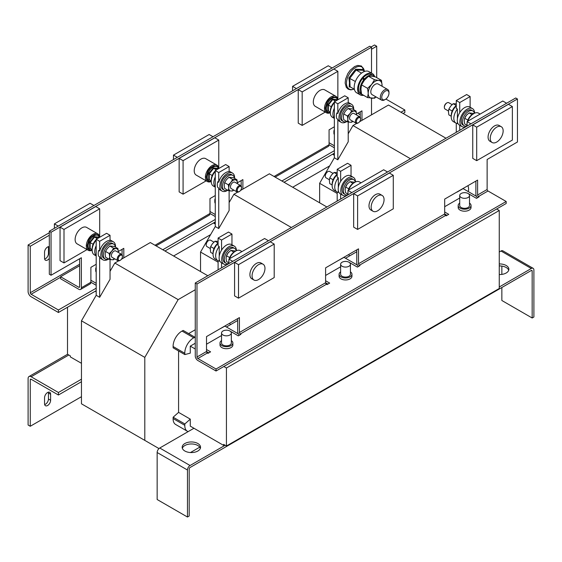 <?xml version="1.0" encoding="UTF-8"?>
<svg xmlns="http://www.w3.org/2000/svg" width="562" height="562" viewBox="0 0 562 562"><rect width="100%" height="100%" fill="white"/><g stroke="black" fill="none" stroke-linecap="round" stroke-linejoin="round"><path stroke-width="0.84" d="M499.253 274.544A9.189 5.304 0 0 0 508.877 269.247A9.189 5.304 0 0 0 506.186 265.503A9.189 5.304 0 0 0 499.253 263.95M508.708 270.252A9.189 5.304 0 0 0 506.186 267.498A9.189 5.304 0 0 0 499.253 265.952M197.852 443.509A9.189 5.304 0 0 0 187.841 442.364A9.189 5.304 0 0 0 182.172 447.261A9.189 5.304 0 0 0 184.863 451.012A9.189 5.304 0 0 0 194.873 452.164A9.189 5.304 0 0 0 200.543 447.261A9.189 5.304 0 0 0 197.852 443.509M200.381 448.265A9.189 5.304 0 0 0 197.852 445.511A9.189 5.304 0 0 0 188.663 444.191A9.189 5.304 0 0 0 182.341 448.265M47.587 405.511A4.285 2.473 120 0 0 50.615 400.256L50.615 394.257A4.285 2.473 120 0 0 49.73 392.297A4.285 2.473 120 0 0 46.428 393.442A4.285 2.473 120 0 0 44.553 397.763L44.553 403.762A4.285 2.473 120 0 0 45.445 405.722A4.285 2.473 120 0 0 47.587 405.511M44.658 404.591A4.285 2.473 120 0 0 45.424 404.261A4.285 2.473 120 0 0 48.451 399.013L48.451 393.007A4.285 2.473 120 0 0 48.353 392.178M49.323 246.627A4.285 2.473 120 0 0 47.587 246.999A4.285 2.473 120 0 0 44.553 252.247L44.553 258.246A4.285 2.473 120 0 0 45.445 260.213A4.285 2.473 120 0 0 49.323 258.372M239.384 191.516L238.906 191.79A3.674 2.122 -60 0 1 237.066 191.972A3.674 2.122 -60 0 1 237.607 186.942A3.674 2.122 -60 0 1 240.74 185.608A3.674 2.122 -60 0 1 241.505 187.287L241.505 187.841A2.993 1.728 -60 0 1 240.445 190.574A2.993 1.728 -60 0 1 239.384 191.516A2.993 1.728 -60 0 1 237.34 190.883A2.993 1.728 -60 0 1 238.323 187.56A2.993 1.728 -60 0 1 241.505 187.841M237.066 191.972L231.221 188.6A3.674 2.122 -60 0 1 231.762 183.57A3.674 2.122 -60 0 1 234.902 182.236L240.74 185.608M227.736 190.23A8.57 4.953 -60 0 1 224.273 190.244L222.974 189.492A8.57 4.953 -60 0 1 221.66 182.622A8.57 4.953 -60 0 1 227.259 175.063A8.57 4.953 -60 0 1 231.544 174.642L232.844 175.393A8.57 4.953 -60 0 1 234.565 178.4M224.273 190.244A8.57 4.953 -60 0 1 222.959 183.374A8.57 4.953 -60 0 1 228.558 175.815A8.57 4.953 -60 0 1 232.844 175.393M337.846 99.72A9.491 5.479 120 0 0 335.935 96.341A9.491 5.479 120 0 0 331.194 96.812A9.491 5.479 120 0 0 324.991 105.178A9.491 5.479 120 0 0 326.445 112.779A9.491 5.479 120 0 0 330.323 112.744M335.935 96.341L324.766 89.892A9.491 5.479 120 0 0 320.017 90.363A9.491 5.479 120 0 0 313.814 98.722A9.491 5.479 120 0 0 315.268 106.33L326.445 112.779M330.344 111.957L327.801 110.89L327.801 104.827L332.353 99.165L336.898 99.572L337.003 100.029L332.676 99.643L328.349 105.031L328.349 110.805L327.801 110.89L328.749 111.037M334.362 118.413L332.479 117.325A10.411 6.013 -60 0 1 334.362 102.649M336.814 100.373A10.411 6.013 -60 0 1 337.685 99.811A10.411 6.013 -60 0 1 338.556 99.369M334.362 118.28A10.411 6.013 -60 0 1 334.362 108.185M330.358 111.754A8.57 4.953 -60 0 1 334.362 102.136M335.598 101.076A8.57 4.953 -60 0 1 336.385 100.563A8.57 4.953 -60 0 1 337.003 100.24M218.773 140.064L214.832 137.788L179.145 158.393L179.145 191.895L183.086 194.171L183.086 160.662L218.773 140.064L218.773 168.467A9.491 5.479 120 0 0 216.848 165.095A9.491 5.479 120 0 0 212.099 165.565A9.491 5.479 120 0 0 205.903 173.932A9.491 5.479 120 0 0 207.357 181.54A9.491 5.479 120 0 0 211.235 181.498M216.848 165.095L205.678 158.646A9.491 5.479 120 0 0 200.929 159.116A9.491 5.479 120 0 0 194.726 167.483A9.491 5.479 120 0 0 196.18 175.084L207.357 181.54M211.256 180.711L208.713 179.643L208.713 173.581L213.265 167.919L217.81 168.326L217.916 168.79L213.588 168.396L209.261 173.784L209.261 179.559L208.713 179.643L209.654 179.791M215.274 187.167L213.391 186.085A10.411 6.013 -60 0 1 215.274 171.403M217.726 169.127A10.411 6.013 -60 0 1 218.597 168.565A10.411 6.013 -60 0 1 219.468 168.122M215.274 187.034A10.411 6.013 -60 0 1 215.274 176.939M211.27 180.514A8.57 4.953 -60 0 1 215.274 170.89M216.511 169.829A8.57 4.953 -60 0 1 217.297 169.317A8.57 4.953 -60 0 1 217.916 168.993M99.685 208.818L95.744 206.542L60.057 227.146L60.057 260.649L63.998 262.925L63.998 229.422L99.685 208.818L99.685 237.22A9.491 5.479 120 0 0 97.76 233.848A9.491 5.479 120 0 0 93.011 234.319A9.491 5.479 120 0 0 86.815 242.686A9.491 5.479 120 0 0 88.269 250.294A9.491 5.479 120 0 0 92.147 250.259M97.76 233.848L86.59 227.399A9.491 5.479 120 0 0 81.841 227.87A9.491 5.479 120 0 0 75.638 236.237A9.491 5.479 120 0 0 77.092 243.838L88.269 250.294M92.168 249.472L89.625 248.404L89.625 242.334L94.177 236.672L98.722 237.08L98.828 237.543L94.5 237.157L90.166 242.545L90.166 248.313L89.625 248.404L90.566 248.544M96.186 255.921L94.304 254.839A10.411 6.013 -60 0 1 96.186 240.157M98.638 237.888A10.411 6.013 -60 0 1 99.509 237.319A10.411 6.013 -60 0 1 100.38 236.876M96.186 255.787A10.411 6.013 -60 0 1 96.186 245.692M92.182 249.268A8.57 4.953 -60 0 1 96.186 239.644M97.416 238.59A8.57 4.953 -60 0 1 98.21 238.07A8.57 4.953 -60 0 1 98.828 237.747M350.59 87.096L349.164 86.941L349.438 82.67L348.876 77.97L355.591 69.231L362.588 69.477L362.708 70.208M374.629 76.65A12.252 7.074 120 0 0 372.437 73.629A12.252 7.074 120 0 0 366.312 74.233A12.252 7.074 120 0 0 358.31 85.024A12.252 7.074 120 0 0 360.186 94.845A12.252 7.074 120 0 0 363.614 95.294M372.437 73.629L368.967 71.627A12.252 7.074 120 0 0 363.073 72.105A12.252 7.074 120 0 0 354.889 82.881A12.252 7.074 120 0 0 356.722 92.842L360.186 94.845M383.389 99.867A5.107 2.951 -60 0 1 382.343 94.697A5.107 2.951 -60 0 1 387.337 90.601A5.107 2.951 -60 0 1 388.981 93.151A5.107 2.951 -60 0 1 385.363 99.411A5.107 2.951 -60 0 1 383.389 99.867M385.363 99.411L384.647 99.818A6.126 3.534 -60 0 1 382.279 100.373A6.126 3.534 -60 0 1 381.584 100.127A6.126 3.534 -60 0 1 381.289 93.608A6.126 3.534 -60 0 1 387.014 89.267A6.126 3.534 -60 0 1 387.71 89.52A6.126 3.534 -60 0 1 388.981 92.323L388.981 93.151M387.71 89.52L378.205 84.033A6.126 3.534 120 0 0 377.516 83.78A6.126 3.534 120 0 0 371.784 88.122A6.126 3.534 120 0 0 372.079 94.641L381.584 100.127M459.716 203.093A6.428 3.709 -0 0 0 458.185 205.495A6.428 3.709 -0 0 0 460.067 208.116A6.428 3.709 -0 0 0 467.071 208.923A6.428 3.709 -0 0 0 471.04 205.495A6.428 3.709 -0 0 0 469.509 203.093M458.185 205.495L458.185 207.497A6.428 3.709 -0 0 0 460.067 210.118A6.428 3.709 -0 0 0 467.071 210.926A6.428 3.709 -0 0 0 471.04 207.497L471.04 205.495M340.628 271.846A6.428 3.709 -0 0 0 339.097 274.249A6.428 3.709 -0 0 0 340.979 276.876A6.428 3.709 -0 0 0 347.983 277.677A6.428 3.709 -0 0 0 351.952 274.249A6.428 3.709 -0 0 0 350.421 271.846M339.097 274.249L339.097 276.251A6.428 3.709 -0 0 0 340.979 278.871A6.428 3.709 -0 0 0 347.983 279.679A6.428 3.709 -0 0 0 351.952 276.251L351.952 274.249M221.533 340.6A6.428 3.709 -0 0 0 220.009 343.003A6.428 3.709 -0 0 0 221.892 345.63A6.428 3.709 -0 0 0 228.896 346.431A6.428 3.709 -0 0 0 232.865 343.003A6.428 3.709 -0 0 0 231.333 340.6M220.009 343.003L220.009 345.005A6.428 3.709 -0 0 0 221.892 347.632A6.428 3.709 -0 0 0 228.896 348.433A6.428 3.709 -0 0 0 232.865 345.005L232.865 343.003M221.533 333.006L221.533 343.003A4.896 2.831 -0 0 0 224.561 345.616A4.896 2.831 -0 0 0 229.9 345.005A4.896 2.831 -0 0 0 231.333 343.003L231.333 333.006A4.896 2.831 0 0 0 228.312 330.393A4.896 2.831 0 0 0 222.974 331.004A4.896 2.831 0 0 0 221.533 333.006A4.896 2.831 0 0 0 224.561 335.619A4.896 2.831 0 0 0 229.9 335.001A4.896 2.831 0 0 0 231.333 333.006M340.628 264.245L340.628 274.249A4.896 2.831 -0 0 0 343.649 276.862A4.896 2.831 -0 0 0 348.988 276.251A4.896 2.831 -0 0 0 350.421 274.249L350.421 264.245A4.896 2.831 0 0 0 347.4 261.632A4.896 2.831 0 0 0 342.061 262.25A4.896 2.831 0 0 0 340.628 264.245A4.896 2.831 0 0 0 343.649 266.859A4.896 2.831 0 0 0 348.988 266.248A4.896 2.831 0 0 0 350.421 264.245M459.716 195.492L459.716 205.495A4.896 2.831 -0 0 0 462.737 208.109A4.896 2.831 -0 0 0 468.076 207.497A4.896 2.831 -0 0 0 469.509 205.495L469.509 195.492A4.896 2.831 0 0 0 466.488 192.878A4.896 2.831 0 0 0 461.149 193.49A4.896 2.831 0 0 0 459.716 195.492A4.896 2.831 0 0 0 462.737 198.105A4.896 2.831 0 0 0 468.076 197.494A4.896 2.831 0 0 0 469.509 195.492M503.152 130.89A9.125 5.269 120 0 0 501.262 126.71A9.125 5.269 120 0 0 494.23 129.155A9.125 5.269 120 0 0 490.247 138.336A9.125 5.269 120 0 0 492.136 142.516A9.125 5.269 120 0 0 499.168 140.071A9.125 5.269 120 0 0 503.152 130.89M501.262 126.71L499.098 125.459A9.125 5.269 120 0 0 492.066 127.904A9.125 5.269 120 0 0 488.083 137.086A9.125 5.269 120 0 0 489.973 141.266L492.136 142.516M467.809 121.195A9.491 5.479 -60 0 1 473.752 113.608A9.491 5.479 -60 0 1 478.494 113.145L480.124 114.079M474.616 113.18A10.411 6.013 120 0 0 472.459 108.592A10.411 6.013 120 0 0 467.254 109.112A10.411 6.013 120 0 0 460.454 118.287A10.411 6.013 120 0 0 462.048 126.626A10.411 6.013 120 0 0 465.877 126.759M472.459 108.592L469.86 107.096A10.411 6.013 120 0 0 464.655 107.609A10.411 6.013 120 0 0 457.854 116.784A10.411 6.013 120 0 0 459.449 125.129L462.048 126.626M474.433 113.257A8.57 4.953 120 0 0 472.839 110.939A8.57 4.953 120 0 0 468.553 111.36A8.57 4.953 120 0 0 462.955 118.919A8.57 4.953 120 0 0 464.268 125.79A8.57 4.953 120 0 0 467.071 126.007M472.839 110.939L471.539 110.187A8.57 4.953 120 0 0 467.254 110.609A8.57 4.953 120 0 0 461.655 118.168A8.57 4.953 120 0 0 462.969 125.038L464.268 125.79M264.976 268.397A9.125 5.269 120 0 0 263.086 264.217A9.125 5.269 120 0 0 256.054 266.662A9.125 5.269 120 0 0 252.071 275.851A9.125 5.269 120 0 0 253.961 280.024A9.125 5.269 120 0 0 260.993 277.579A9.125 5.269 120 0 0 264.976 268.397M263.086 264.217L260.923 262.967A9.125 5.269 120 0 0 253.891 265.412A9.125 5.269 120 0 0 249.907 274.6A9.125 5.269 120 0 0 251.797 278.773L253.961 280.024M229.626 258.703A9.491 5.479 -60 0 1 235.576 251.123A9.491 5.479 -60 0 1 240.318 250.652L241.948 251.593M236.44 250.687A10.411 6.013 120 0 0 234.284 246.107A10.411 6.013 120 0 0 229.078 246.62A10.411 6.013 120 0 0 222.278 255.794A10.411 6.013 120 0 0 223.873 264.14A10.411 6.013 120 0 0 227.701 264.266M234.284 246.107L231.685 244.603A10.411 6.013 120 0 0 226.479 245.123A10.411 6.013 120 0 0 219.679 254.298A10.411 6.013 120 0 0 221.273 262.637L223.873 264.14M236.258 250.764A8.57 4.953 120 0 0 234.663 248.446A8.57 4.953 120 0 0 230.378 248.868A8.57 4.953 120 0 0 224.779 256.427A8.57 4.953 120 0 0 226.093 263.297A8.57 4.953 120 0 0 228.896 263.515M234.663 248.446L233.363 247.694A8.57 4.953 120 0 0 229.078 248.123A8.57 4.953 120 0 0 223.479 255.675A8.57 4.953 120 0 0 224.793 262.545L226.093 263.297M384.064 199.643A9.125 5.269 120 0 0 382.174 195.464A9.125 5.269 120 0 0 375.142 197.908A9.125 5.269 120 0 0 371.159 207.09A9.125 5.269 120 0 0 373.049 211.27A9.125 5.269 120 0 0 380.081 208.825A9.125 5.269 120 0 0 384.064 199.643M382.174 195.464L380.01 194.213A9.125 5.269 120 0 0 372.978 196.658A9.125 5.269 120 0 0 368.995 205.847A9.125 5.269 120 0 0 370.885 210.019L373.049 211.27M348.714 189.949A9.491 5.479 -60 0 1 354.664 182.369A9.491 5.479 -60 0 1 359.406 181.898L361.036 182.84M355.528 181.933A10.411 6.013 120 0 0 353.372 177.353A10.411 6.013 120 0 0 348.166 177.866A10.411 6.013 120 0 0 341.366 187.041A10.411 6.013 120 0 0 342.961 195.386A10.411 6.013 120 0 0 346.789 195.513M353.372 177.353L350.772 175.85A10.411 6.013 120 0 0 345.567 176.363A10.411 6.013 120 0 0 338.767 185.537A10.411 6.013 120 0 0 340.361 193.883L342.961 195.386M355.346 182.011A8.57 4.953 120 0 0 353.751 179.692A8.57 4.953 120 0 0 349.466 180.114A8.57 4.953 120 0 0 343.867 187.673A8.57 4.953 120 0 0 345.18 194.543A8.57 4.953 120 0 0 347.983 194.761M353.751 179.692L352.451 178.941A8.57 4.953 120 0 0 348.166 179.369A8.57 4.953 120 0 0 342.567 186.921A8.57 4.953 120 0 0 343.881 193.792L345.18 194.543M452.101 104.623L448.785 102.706A3.674 2.122 120 0 0 448.244 102.537A3.674 2.122 120 0 0 446.945 102.888A3.674 2.122 120 0 0 444.352 107.391A3.674 2.122 120 0 0 445.111 109.07L448.49 111.023M446.699 103.05A2.993 1.728 120 0 0 446.467 103.162A2.993 1.728 120 0 0 444.352 106.836A2.993 1.728 120 0 0 444.359 107.089M346.859 121.497A10.411 6.013 -60 0 1 346.347 121.814A10.411 6.013 -60 0 1 341.141 122.326L339.546 121.406A10.411 6.013 -60 0 1 337.825 119.263L336.821 118.687A10.411 6.013 -60 0 1 336.821 112.941L337.825 113.517A10.411 6.013 -60 0 1 344.752 103.893A10.411 6.013 -60 0 1 348.215 102.888L348.215 97.788L344.752 95.793L334.362 101.792L334.362 157.796L319.637 183.296L319.637 202.798M341.141 122.326A10.411 6.013 -60 0 1 339.546 113.988A10.411 6.013 -60 0 1 346.347 104.813A10.411 6.013 -60 0 1 351.552 104.293A10.411 6.013 -60 0 1 353.688 109.667M346.824 121.476A8.57 4.953 -60 0 1 343.361 121.483L342.061 120.739A8.57 4.953 -60 0 1 340.748 113.868A8.57 4.953 -60 0 1 346.347 106.309A8.57 4.953 -60 0 1 350.632 105.888L351.931 106.64A8.57 4.953 -60 0 1 353.653 109.639M343.361 121.483A8.57 4.953 -60 0 1 342.047 114.613A8.57 4.953 -60 0 1 347.646 107.061A8.57 4.953 -60 0 1 351.931 106.64M358.472 122.755L357.994 123.036A3.674 2.122 -60 0 1 356.153 123.219A3.674 2.122 -60 0 1 356.694 118.189A3.674 2.122 -60 0 1 359.828 116.854A3.674 2.122 -60 0 1 360.593 118.533L360.593 119.088A2.993 1.728 -60 0 1 359.532 121.821A2.993 1.728 -60 0 1 358.472 122.755A2.993 1.728 -60 0 1 356.427 122.13A2.993 1.728 -60 0 1 357.411 118.807A2.993 1.728 -60 0 1 360.593 119.088M356.153 123.219L350.316 119.846A3.674 2.122 -60 0 1 350.85 114.817A3.674 2.122 -60 0 1 353.99 113.482L359.828 116.854M213.925 242.131L210.61 240.213A3.674 2.122 120 0 0 210.069 240.051A3.674 2.122 120 0 0 208.769 240.395A3.674 2.122 120 0 0 206.177 244.899A3.674 2.122 120 0 0 206.935 246.578L210.314 248.53M208.516 240.557A2.993 1.728 120 0 0 208.291 240.677A2.993 1.728 120 0 0 206.177 244.344A2.993 1.728 120 0 0 206.184 244.596M108.684 259.005A10.411 6.013 -60 0 1 108.171 259.321A10.411 6.013 -60 0 1 102.965 259.841L101.371 258.92A10.411 6.013 -60 0 1 99.65 256.771L98.645 256.195A10.411 6.013 -60 0 1 98.645 250.448L99.65 251.031A10.411 6.013 -60 0 1 106.576 241.4A10.411 6.013 -60 0 1 110.04 240.403L110.04 235.302L106.576 233.3L96.186 239.3L99.65 241.302L110.04 235.302M102.965 259.841A10.411 6.013 -60 0 1 101.371 251.495A10.411 6.013 -60 0 1 108.171 242.32A10.411 6.013 -60 0 1 113.376 241.808A10.411 6.013 -60 0 1 115.512 247.175M108.649 258.984A8.57 4.953 -60 0 1 105.185 258.998L103.886 258.246A8.57 4.953 -60 0 1 102.572 251.376A8.57 4.953 -60 0 1 108.171 243.824A8.57 4.953 -60 0 1 112.456 243.395L113.756 244.147A8.57 4.953 -60 0 1 115.477 247.154M105.185 258.998A8.57 4.953 -60 0 1 103.872 252.127A8.57 4.953 -60 0 1 109.471 244.568A8.57 4.953 -60 0 1 113.756 244.147M120.296 260.269L119.818 260.543A3.674 2.122 -60 0 1 117.978 260.726A3.674 2.122 -60 0 1 118.519 255.696A3.674 2.122 -60 0 1 121.652 254.361A3.674 2.122 -60 0 1 122.411 256.047L122.411 256.602A2.993 1.728 -60 0 1 121.357 259.328A2.993 1.728 -60 0 1 120.296 260.269A2.993 1.728 -60 0 1 118.252 259.637A2.993 1.728 -60 0 1 119.235 256.314A2.993 1.728 -60 0 1 122.411 256.602M117.978 260.726L112.133 257.354A3.674 2.122 -60 0 1 112.674 252.324A3.674 2.122 -60 0 1 115.814 250.989L121.652 254.361M333.013 173.377L329.697 171.459A3.674 2.122 120 0 0 329.156 171.298A3.674 2.122 120 0 0 327.857 171.642A3.674 2.122 120 0 0 325.265 176.145A3.674 2.122 120 0 0 326.023 177.824L329.402 179.777M327.604 171.803A2.993 1.728 120 0 0 327.379 171.923A2.993 1.728 120 0 0 325.265 175.59A2.993 1.728 120 0 0 325.272 175.843M227.772 190.251A10.411 6.013 -60 0 1 227.259 190.567A10.411 6.013 -60 0 1 222.053 191.08L220.459 190.16A10.411 6.013 -60 0 1 218.737 188.017L217.733 187.441A10.411 6.013 -60 0 1 217.733 181.695L218.737 182.271A10.411 6.013 -60 0 1 225.664 172.646A10.411 6.013 -60 0 1 229.127 171.649L229.127 166.542L225.664 164.547L215.274 170.546L218.737 172.548L229.127 166.542M222.053 191.08A10.411 6.013 -60 0 1 220.459 182.741A10.411 6.013 -60 0 1 227.259 173.567A10.411 6.013 -60 0 1 232.464 173.047A10.411 6.013 -60 0 1 234.6 178.421M338.31 187.631L338.31 177.775L337.186 177.121L337.186 169.303L347.576 163.303L351.039 165.305L340.649 171.305L340.649 181.386M351.039 176.004L351.039 165.305M338.31 177.775A10.411 6.013 120 0 0 336.898 191.881A10.411 6.013 120 0 0 338.31 192.345L338.31 190.483M337.186 192.028L337.186 201.055M340.649 194.052L340.649 199.06M337.186 169.303L340.649 171.305M215.274 170.546L215.274 226.549L218.737 228.551L218.737 188.017M218.737 182.271L218.737 172.548M229.127 190.736L229.127 210.546L218.737 228.551M240.522 190.469L269.402 173.799L326.901 206.992M215.274 226.549L200.55 252.05L218.098 262.18M200.55 252.05L200.55 271.551M237.628 192.141L233.89 194.297L291.39 227.498M233.89 194.297L229.127 202.545M229.127 171.234A10.411 6.013 -60 0 1 229.865 171.55L232.464 173.047M332.163 185.01L329.761 183.626L329.374 180.514L329.761 177.852L331.538 174.937L334.088 172.464L337.186 172.611M333.104 179.784L329.761 177.852M337.186 174.255L334.088 172.464M337.186 174.304A8.57 4.953 120 0 0 332.177 184.814M337.186 174.642A10.411 6.013 120 0 0 334.299 190.385L336.898 191.881M327.941 284.098L325.602 282.749A1.222 0.71 -120 0 0 326.473 284.253L327.077 284.597L329.676 283.1L325.602 280.747M357.446 265.131L344.007 257.375L337.818 260.796M349.325 256.054A12.252 7.074 120 0 0 348.826 254.438M219.222 256.391L219.222 246.528L218.098 245.875L218.098 238.063L228.488 232.057L231.951 234.059L221.561 240.058L221.561 250.139M231.951 244.758L231.951 234.059M219.222 246.528A10.411 6.013 120 0 0 217.81 260.635A10.411 6.013 120 0 0 219.222 261.098L219.222 259.237M218.098 260.789L218.098 269.809M221.561 262.805L221.561 267.814M218.098 238.063L221.561 240.058M96.186 239.3L96.186 295.303L99.65 297.305L99.65 256.771M99.65 251.031L99.65 241.302M110.04 259.496L110.04 279.307L99.65 297.305M121.434 259.223L150.314 242.552L207.814 275.745M190.448 452.543L199.784 447.148M96.186 295.303L81.462 320.811L81.462 403.811L158.99 448.574M81.462 320.811L144.806 357.383L144.806 440.39M118.54 260.894L114.803 263.051L178.154 299.623L144.806 357.383M114.803 263.051L110.04 271.305M195.26 289.746L178.154 299.623M178.583 350.976L178.583 412.382L173.145 417.208L173.11 418.557A12.252 7.074 120 0 0 175.639 424.479L187.336 431.23A12.252 7.074 -60 0 1 184.8 425.308L184.842 423.959L190.279 419.133L190.279 426.137L223.62 445.385L223.62 444.387L226.437 446.01L226.437 368.005L499.253 210.497L499.253 288.503L226.437 446.01M195.26 338.591L194.881 337.193L183.191 330.442L182.039 331.06A12.252 7.074 120 0 0 173.11 346.529L173.145 347.836L184.842 354.587L190.279 353.133L190.279 346.129L195.26 343.256M188.628 333.582L195.26 329.753M118.301 251.671A6.126 3.534 -60 0 1 118.259 252.401L118.301 251.671A6.126 3.534 -60 0 0 116.137 248.594L117.915 248.559L118.301 251.671M111.81 251.095A6.126 3.534 -60 0 1 116.137 248.594L113.587 248.172L111.81 251.095A6.126 3.534 -60 0 0 109.646 256.672A6.126 3.534 120 0 0 111.81 259.749L109.253 259.335L109.646 256.672L109.253 253.56L111.81 251.095M114.585 258.766A6.126 3.534 -60 0 1 111.81 259.749L113.587 259.721L114.662 258.815M113.587 248.172L109.857 246.023L107.307 248.488L105.523 251.411L109.253 253.56M105.523 251.411L105.136 254.073L105.523 257.185L109.253 259.335M109.857 246.023L114.184 246.409L117.915 248.559M110.04 239.988A10.411 6.013 -60 0 1 110.777 240.304L113.376 241.808M213.075 253.771L210.673 252.38L210.286 249.268L210.673 246.606L212.45 243.69L215 241.217L218.098 241.372M214.017 248.537L210.673 246.606M218.098 243.009L215 241.217M218.098 243.058A8.57 4.953 120 0 0 213.089 253.567M218.098 243.395A10.411 6.013 120 0 0 215.211 259.138L217.81 260.635M190.279 346.129L195.26 349.002M208.853 352.852L206.514 351.503A1.222 0.71 -120 0 0 207.385 353.006L207.989 353.358L210.588 351.854L206.514 349.508M238.358 333.884L224.919 326.129L218.73 329.55M178.583 412.382L190.279 419.133M188.179 431.602A12.252 7.074 -60 0 1 187.336 431.23M173.145 417.208L184.842 423.959M194.881 337.193L193.735 337.811A12.252 7.074 120 0 0 184.8 353.28L184.842 354.587M230.237 324.808A12.252 7.074 120 0 0 229.739 323.192M356.715 123.387L352.978 125.544L348.215 133.791M445.989 138.238L388.49 105.038L359.617 121.715M470.127 107.251L470.127 96.552L459.737 102.551L459.737 112.625M459.737 125.291L459.737 130.3M457.398 118.877L457.398 109.014L456.274 108.368L456.274 100.549L466.664 94.549L470.127 96.552M457.398 109.014A10.411 6.013 120 0 0 455.986 123.127A10.411 6.013 120 0 0 457.398 123.584L457.398 121.722M456.274 123.275L456.274 132.302M456.274 100.549L459.737 102.551M334.362 157.796L337.825 159.798L337.825 119.263M337.825 113.517L337.825 103.787L334.362 101.792M348.215 121.982L348.215 141.793L337.825 159.798M319.637 183.296L337.186 193.426M352.978 125.544L410.478 158.737M337.825 103.787L348.215 97.788M356.484 114.163A6.126 3.534 -60 0 1 356.434 114.894L356.484 114.163A6.126 3.534 -60 0 0 354.313 111.079L356.09 111.051L356.484 114.163M349.986 113.58A6.126 3.534 -60 0 1 354.313 111.079L351.763 110.665L349.986 113.58A6.126 3.534 -60 0 0 347.822 119.165A6.126 3.534 120 0 0 349.986 122.242L347.435 121.828L347.822 119.165L347.435 116.053L349.986 113.58M352.76 121.259A6.126 3.534 -60 0 1 349.986 122.242L351.763 122.214L352.838 121.301M351.763 110.665L348.033 108.508L345.482 110.981L343.705 113.896L347.435 116.053M343.705 113.896L343.319 116.559L343.705 119.671L347.435 121.828M348.033 108.508L352.36 108.895L356.09 111.051M348.215 102.474A10.411 6.013 -60 0 1 348.953 102.797L351.552 104.293M451.251 116.257L448.848 114.873L448.462 111.761L448.848 109.098L450.626 106.183L453.176 103.71L456.274 103.858M452.192 111.03L448.848 109.098M456.274 105.494L453.176 103.71M456.274 105.551A8.57 4.953 120 0 0 451.265 116.06M456.274 105.888A10.411 6.013 120 0 0 453.386 121.631L455.986 123.127M467.879 191.375L468.532 190.799L468.567 189.45A12.252 7.074 120 0 0 467.914 185.685M447.029 215.344L444.69 213.996A1.222 0.71 -120 0 0 445.561 215.492L446.165 215.843L448.764 214.347L444.69 211.993M476.534 196.377L463.095 188.621L457.032 192.12M96.186 290.695L95.224 291.249L96.186 291.804M67.51 307.252L67.51 354.257L70.32 355.879L70.32 356.884L81.462 363.312M223.62 445.385L224.484 444.886M329.69 165.881L292.69 187.244M356.786 251.748L345.525 258.246M215.274 221.941L214.312 222.496L215.274 223.051M213.448 222.995L215.274 224.048M345.391 187.778A6.126 3.534 -60 0 1 345.412 187.687A6.126 3.534 -60 0 1 347.302 184.034L345.651 187.027L345.131 189.619L345.651 192.801L347.878 194.087M347.941 183.31A6.126 3.534 120 0 0 347.934 183.324A6.126 3.534 120 0 0 347.302 184.034L349.986 181.645L354.713 182.257M348.756 188.818L345.651 187.027M352.887 183.317L349.986 181.645M387.527 171.993L383.677 169.766L347.99 190.363L347.99 194.817A9.491 5.479 -60 0 1 347.99 193.089M347.99 190.363L351.847 192.59M353.667 193.644L357.608 195.92L393.288 175.316L389.347 173.04L353.667 193.644L353.667 227.146L357.608 229.422L357.608 195.92M357.608 229.422L393.288 208.818L393.288 175.316M226.303 256.532A6.126 3.534 -60 0 1 226.324 256.441A6.126 3.534 -60 0 1 228.214 252.795L226.563 255.787L226.043 258.372L226.563 261.562L228.79 262.847M228.853 252.071A6.126 3.534 120 0 0 228.846 252.078A6.126 3.534 120 0 0 228.214 252.795L230.898 250.399L235.626 251.017M229.668 257.572L226.563 255.787M233.799 252.078L230.898 250.399M268.439 240.747L264.59 238.52L228.903 259.124L228.903 263.571A9.491 5.479 -60 0 1 228.903 261.843M228.903 259.124L232.759 261.344M234.579 262.398L238.52 264.674L274.2 244.07L270.259 241.793L234.579 262.398L234.579 295.9L238.52 298.176L238.52 264.674M238.52 298.176L274.2 277.572L274.2 244.07M464.479 119.025A6.126 3.534 -60 0 1 464.5 118.933A6.126 3.534 -60 0 1 466.39 115.28L464.739 118.273L464.226 120.865L464.739 124.047L466.973 125.333M467.029 114.557A6.126 3.534 120 0 0 467.022 114.571A6.126 3.534 120 0 0 466.39 115.28L469.073 112.885L473.801 113.503M467.844 120.064L464.739 118.273M471.975 114.564L469.073 112.885M506.615 103.232L502.765 101.012L467.078 121.61L467.078 126.064A9.491 5.479 -60 0 1 467.078 124.335M467.078 121.61L470.935 123.837M472.754 124.89L476.695 127.16L512.375 106.562L508.434 104.286L472.754 124.89L472.754 158.393L476.695 160.662L476.695 127.16M476.695 160.662L512.375 140.064L512.375 106.562M187.462 517.019L157.149 499.52L157.149 452.515A3.674 2.122 -60 0 1 159.749 448.012L190.061 465.512A3.674 2.122 120 0 0 187.462 470.015L187.462 517.019L189.197 516.021L189.197 469.017A1.222 0.71 120 0 1 190.061 467.514L531.301 270.498L532.165 270.996A1.222 0.71 120 0 0 531.912 270.441A1.222 0.71 120 0 0 531.301 270.498M501.852 287.498L501.852 300.501L532.165 318.001L532.165 270.996M533.141 268.32A3.674 2.122 120 0 0 531.301 268.503L500.988 250.996A3.674 2.122 -60 0 1 502.828 250.814L533.141 268.32A3.674 2.122 120 0 1 533.9 269.999L533.9 317.003L532.165 318.001M501.852 266.093L501.852 274.404M190.061 465.512L225.137 445.266M499.253 286.999L531.301 268.503M193.96 428.258L159.749 448.012M500.988 250.996L499.253 252.001M206.514 344.204L221.533 335.535M229.935 331.018L238.302 335.851L240.901 334.355L240.29 334.004A1.222 0.71 60 0 1 239.426 332.5L239.426 317.6L206.514 336.603L206.514 351.503L196.988 357.003L196.988 284L517.447 98.982L517.447 141.989L487.128 159.489L487.128 189.492A1.222 0.71 -120 0 0 487.999 190.996L506.186 201.491L216.04 369.009L216.04 371.004L506.186 203.493L506.186 201.491M325.602 275.45L340.628 266.774M349.023 262.264L357.39 267.098L359.989 265.601L359.385 265.25A1.222 0.71 60 0 1 358.514 263.747L358.514 248.847L325.602 267.849L325.602 282.749L239.426 332.5M444.69 206.697L459.716 198.021M468.111 193.511L476.478 198.344L479.077 196.84L478.473 196.496A1.222 0.71 60 0 1 477.602 194.993L477.602 180.093L444.69 199.096L444.69 213.996L358.514 263.747M358.437 266.493A3.674 2.122 60 0 1 356.786 262.749L356.786 249.844M477.524 197.74A3.674 2.122 60 0 1 475.873 193.995L475.873 181.09M216.04 369.009L197.852 358.507A1.222 0.71 60 0 1 196.988 357.003M216.04 371.004L197.852 360.502A3.674 2.122 60 0 1 195.26 356.006L195.26 282.995L196.988 284M239.349 335.247A3.674 2.122 60 0 1 237.698 331.503L237.698 318.605M195.26 282.995L515.712 97.985L517.447 98.982M363.972 79.53A11.085 6.4 120 0 0 362.328 94.732L360.769 93.833A11.085 6.4 120 0 1 362.413 78.631L364.387 80.225L361.563 84.876L360.937 89.133L361.563 94.114L367.597 97.598L374.524 98.217L376.055 96.931M365.075 79.411L363.108 77.823L364.464 80.12M362.328 94.732A11.085 6.4 120 0 0 363.333 95.133M374.678 76.72A11.085 6.4 120 0 0 373.414 75.533A11.085 6.4 120 0 0 364.668 78.722M373.414 75.533L371.854 74.634A11.085 6.4 120 0 0 363.108 77.823M381.457 80.359L382.076 85.333A9.8 5.655 -60 0 0 378.612 80.408L374.524 79.741L371.679 84.405L367.597 88.36L368.215 93.334A9.8 5.655 -60 0 1 371.679 84.405A9.8 5.655 -60 0 1 378.612 80.408L381.457 80.359L375.416 76.875L371.334 76.207L368.489 76.256L364.387 80.225M382.034 86.239A9.8 5.655 -60 0 0 382.076 85.333L382.048 86.246M375.908 96.847A9.8 5.655 -60 0 1 371.679 98.266A9.8 5.655 -60 0 1 368.215 93.334L367.597 97.598M367.597 88.36L361.563 84.876M374.524 79.741L368.489 76.256M364.731 71.388L362.771 70.257L362.588 69.477L362.771 70.257L356.146 70.025L349.789 78.294L350.063 86.794L354.39 89.295M355.591 69.231L356.146 70.025L361.514 73.123M348.876 77.97L355.353 81.504M349.164 86.941L349.859 86.731M93.109 244.238L89.625 242.334M98.722 237.08L98.996 237.635M97.198 238.717L94.177 236.672M63.998 262.925L87.075 249.598M60.057 227.146L63.998 229.422M93.924 205.495L90.068 203.268L54.388 223.873L58.237 226.093M54.388 228.32L54.388 223.873M212.197 175.485L208.713 173.581M217.81 168.326L218.084 168.881M216.286 169.956L213.265 167.919M183.086 194.171L206.163 180.845M179.145 158.393L183.086 160.662M213.012 136.735L209.155 134.515L173.475 155.112L177.325 157.339M173.475 159.566L173.475 155.112M331.285 106.731L327.801 104.827M336.898 99.572L337.172 100.127M335.373 101.202L332.353 99.165M337.86 99.713L337.86 71.311L333.919 69.035L298.232 89.632L302.173 91.908L337.86 71.311M298.232 89.632L298.232 123.134L302.173 125.41L302.173 91.908M302.173 125.41L325.25 112.091M332.1 67.981L328.243 65.761L292.563 86.358L296.42 88.585M292.563 90.812L292.563 86.358M67.552 354.278L28.985 376.547A4.285 2.473 -120 0 1 31.135 376.758L58.413 392.508L58.413 395.009L81.462 381.703M58.413 392.508L81.462 379.202M31.135 379.259A1.222 0.71 -120 0 0 30.517 379.195A1.222 0.71 -120 0 0 30.264 379.757L31.135 379.259L58.413 395.009M28.985 376.547A4.285 2.473 -120 0 0 28.1 378.507L28.1 425.012L30.264 426.263L81.462 396.702M30.264 379.757L30.264 426.263M403.123 113.489L404.851 112.484L404.851 109.99L400.952 112.238M334.362 150.686L281.864 180.992M215.274 219.44L162.776 249.746M96.186 288.194L58.413 309.999L31.135 294.249L60.577 277.249M95.224 291.249L58.413 312.5L58.413 309.999M214.312 222.496L164.947 250.996M334.362 153.187L284.035 182.243M96.186 285.306L90.889 282.25L90.889 267.35L96.186 264.295M79.635 265.749L60.577 276.75L60.577 278.752L78.764 289.247A3.674 2.122 60 0 0 80.605 289.43L90.131 283.929A3.674 2.122 -120 0 0 90.889 282.25L81.364 287.751A3.674 2.122 60 0 1 80.605 289.43M385.904 99.045L404.851 109.99M58.413 312.5L31.135 296.75A4.285 2.473 -120 0 1 28.1 291.502L28.1 244.997L30.264 246.247L30.264 292.753A1.222 0.71 -120 0 0 31.135 294.249M371.075 46.983L374.538 44.981L376.702 46.232L371.51 49.231M49.323 235.246L30.264 246.247M49.323 232.745L28.1 244.997M376.702 77.612L376.702 46.232M44.658 259.075A4.285 2.473 120 0 0 48.451 253.497L49.323 253.996M49.323 247.997L48.451 247.498L48.451 253.497M48.451 247.498A4.285 2.473 120 0 0 48.353 246.669M334.362 147.792L329.065 144.743L274.073 176.489M215.274 216.553L209.977 213.497L154.986 245.25M334.362 129.857A6.428 3.709 -0 0 0 333.898 131.241A6.428 3.709 -0 0 0 334.362 132.625M333.898 131.241L333.898 133.236A6.428 3.709 -0 0 0 334.362 134.62M215.274 198.611A6.428 3.709 -0 0 0 214.81 199.995A6.428 3.709 -0 0 0 215.274 201.379M214.81 199.995L214.81 201.997A6.428 3.709 -0 0 0 215.274 203.374M96.186 267.364A6.428 3.709 -0 0 0 95.723 268.748A6.428 3.709 -0 0 0 96.186 270.132M95.723 268.748L95.723 270.751A6.428 3.709 -0 0 0 96.186 272.134M334.362 145.797L329.065 142.741M215.274 214.551L209.977 211.495M96.186 283.304L90.889 280.248M156.06 245.868L209.219 215.176A3.674 2.122 -120 0 0 209.977 213.497L209.977 198.59L215.274 195.541M79.635 258.745L79.635 286.746A1.222 0.71 60 0 1 79.383 287.308A1.222 0.71 60 0 1 78.764 287.252L60.577 276.75M275.148 177.114L328.306 146.422A3.674 2.122 -120 0 0 329.065 144.736L329.065 129.836L334.362 126.78M118.301 251.523L123.802 248.348L123.802 257.86M122.073 249.345L122.073 254.755M122.073 258.134L122.073 258.857M371.51 73.088L371.51 47.229L369.775 46.232L49.323 231.242L49.323 274.249L51.051 275.247L81.364 257.747L81.364 287.751M361.977 120.345L361.977 110.833L356.477 114.016M360.249 111.838L360.249 117.24M360.249 120.619L360.249 121.35M371.51 114.845L371.51 98.245M242.889 189.099L242.889 179.594L237.389 182.769M241.161 180.592L241.161 186.001M241.161 189.373L241.161 190.104M371.51 47.229L51.051 232.247L49.323 231.242M51.051 275.247L51.051 232.247M360.249 114.739L357.734 113.285M210.602 234.635L173.602 255.998M237.698 320.502L226.437 327M333.399 153.742L334.362 154.297M332.535 154.241L334.362 155.295M223.838 366.508L226.437 368.005M496.66 208.994L499.253 210.497M228.348 184.807L230.898 182.334L232.675 179.418L228.945 177.269L226.395 179.735L224.617 182.65L228.348 184.807L228.734 187.919A6.126 3.534 -60 0 1 230.898 182.334A6.126 3.534 -60 0 1 235.225 179.833A6.126 3.534 -60 0 1 237.389 182.917A6.126 3.534 -60 0 1 237.347 183.648M228.734 187.919A6.126 3.534 120 0 0 230.898 190.996L228.348 190.581L228.734 187.919M233.673 190.012A6.126 3.534 -60 0 1 230.898 190.996L232.675 190.968L233.75 190.054M232.675 179.418L237.002 179.805L237.361 183.655M224.617 182.65L224.224 185.32L224.617 188.425L228.348 190.581M228.945 177.269L233.272 177.655L237.002 179.805M50.615 400.256L48.451 399.013M337.678 99.818A8.24 4.756 120 0 0 331.222 98.996A8.24 4.756 120 0 0 326.318 108.473A8.24 4.756 120 0 0 330.323 112.555M218.59 168.572A8.24 4.756 120 0 0 212.134 167.757A8.24 4.756 120 0 0 207.23 177.227A8.24 4.756 120 0 0 211.235 181.308M99.502 237.326A8.24 4.756 120 0 0 93.046 236.511A8.24 4.756 120 0 0 88.143 245.987A8.24 4.756 120 0 0 92.147 250.062M364.366 71.17A12.729 7.348 120 0 0 354.587 68.157A12.729 7.348 120 0 0 346.487 83.555A12.729 7.348 120 0 0 354.025 89.084M466.973 124.174A8.24 4.756 -60 0 1 467.078 122.811M467.387 121.434A8.24 4.756 -60 0 1 473.675 113.65M228.797 261.688A8.24 4.756 -60 0 1 228.903 260.318M229.212 258.942A8.24 4.756 -60 0 1 235.499 251.165M347.885 192.928A8.24 4.756 -60 0 1 347.99 191.565M348.3 190.188A8.24 4.756 -60 0 1 354.587 182.411M173.11 418.557L184.8 425.308M193.735 337.811L182.039 331.06M184.8 353.28L173.11 346.529M157.149 452.515L187.462 470.015M359.385 265.25L445.561 215.492M478.473 196.496L487.999 190.996M487.128 189.492L477.602 194.993M197.852 358.507L207.385 353.006M240.29 334.004L326.473 284.253M31.135 376.758L68.81 355.008M79.635 264.245L30.264 292.753M79.635 286.746L78.764 287.252M50.615 394.257L48.451 393.007M330.323 112.688L327.344 112.379L325.995 110.988L325.328 108.108L327.056 102.221L329.339 99.249L332.887 97.043L336.02 97.31L337.797 99.748M211.235 181.449L208.249 181.133L206.907 179.742L206.24 176.868L207.968 170.974L210.251 168.003L213.792 165.797L216.932 166.064L218.709 168.502M92.147 250.202L89.161 249.893L87.82 248.502L87.152 245.622L88.88 239.728L91.163 236.757L94.704 234.551L97.844 234.818L99.622 237.255M354.165 89.161L350.85 89.892L348.215 89.203L346.276 87.3L345.145 83.078L345.581 79.13L347.808 73.608L350.231 70.194L354.608 66.541L357.734 65.431L361.507 66.042L364.499 71.255M474.286 113.327L470.914 115.484L468.638 118.456L467.345 121.455M467.078 122.565L467.057 125.846M236.11 250.835L232.738 252.991L230.462 255.963L229.17 258.97M228.903 260.073L228.882 263.353M355.198 182.081L351.826 184.238L349.55 187.209L348.257 190.216M347.99 191.319L347.969 194.6M444.352 106.836L444.352 107.391M446.467 103.162L446.945 102.888M206.177 244.344L206.177 244.899M208.291 240.677L208.769 240.395M325.265 175.59L325.265 176.145M327.379 171.923L327.857 171.642"/></g></svg>
